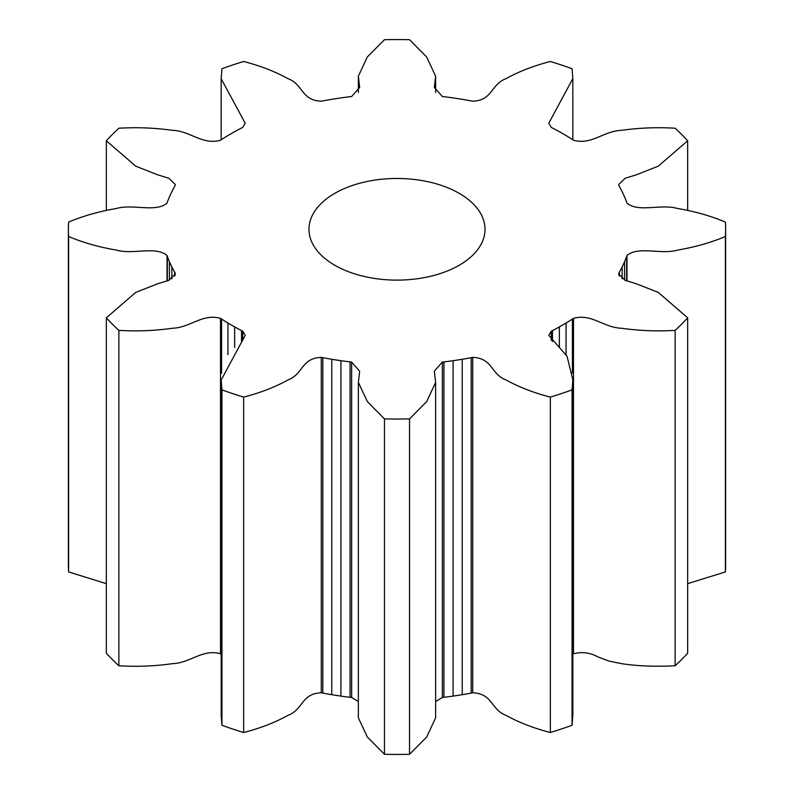 <?xml version="1.0" encoding="UTF-8"?>
<svg xmlns="http://www.w3.org/2000/svg" width="794" height="794" viewBox="0 0 794 794"><rect width="100%" height="100%" fill="white"/><g stroke="black" fill="none" stroke-linecap="round" stroke-linejoin="round"><path stroke-width="1.19" d="M459.24 193.359A88.025 50.826 0 0 0 363.315 182.342A88.025 50.826 0 0 0 308.975 229.297A88.025 50.826 0 0 0 334.76 265.236A88.025 50.826 0 0 0 430.685 276.252A88.025 50.826 0 0 0 485.025 229.297A88.025 50.826 0 0 0 459.24 193.359M435.628 92.441L435.628 76.194L426.676 57.019L409.535 39.7A328.627 189.736 0 0 0 384.465 39.7L367.294 57.019L358.372 76.194L359.672 87.419L351.643 96.521L350.065 96.709A234.399 135.327 180 0 0 340.914 97.9L331.773 99.31A234.399 135.327 180 0 0 322.821 100.917L321.292 101.215C301.075 100.381 303.268 84.353 288.073 78.685C274.982 71.49 260.184 65.753 243.659 61.485A328.627 189.736 0 0 0 221.953 68.721L221.159 78.745L221.159 139.804M221.159 78.745L245.217 123.239L242.736 127.397L241.525 128.023A234.399 135.327 180 0 0 234.637 131.685L227.938 135.556A234.399 135.327 180 0 0 221.586 139.536L220.514 140.23C202.291 145.352 190.302 130.831 172.238 130.305C154.661 127.854 136.876 127.159 118.872 128.231A328.627 189.736 0 0 0 106.336 140.766L106.336 210.36M572.821 139.794L572.821 78.586L572.047 68.721A328.627 189.736 0 0 0 550.341 61.485C533.747 65.753 518.929 71.5 505.877 78.715C490.682 84.432 492.856 100.431 472.708 101.215L471.179 100.917A234.399 135.327 180 0 0 462.227 99.31L453.086 97.9A234.399 135.327 180 0 0 443.935 96.709L442.357 96.521L434.328 87.419L435.628 76.194M221.953 725.279L221.953 389.874A328.627 189.736 0 0 0 243.659 397.109L243.659 732.515A328.627 189.736 0 0 1 221.953 725.279L221.179 715.414L221.179 380.008L245.217 335.356L242.736 331.187L241.525 330.572A234.399 135.327 180 0 1 234.637 326.9L227.938 323.039A234.399 135.327 180 0 1 221.586 319.059L220.514 318.364C202.391 313.223 190.411 327.704 172.298 328.269C154.751 330.761 136.945 331.455 118.872 330.364L118.872 665.769A328.627 189.736 0 0 1 106.336 653.234L106.336 317.828A328.627 189.736 0 0 0 118.872 330.364M384.465 754.3L384.465 418.895A328.627 189.736 0 0 0 409.535 418.895L409.535 754.3A328.627 189.736 0 0 1 384.465 754.3L367.324 736.981L358.372 717.806L358.372 382.39L359.672 371.175L351.643 362.074L350.065 361.885A234.399 135.327 180 0 1 340.914 360.694L331.773 359.285A234.399 135.327 180 0 1 322.821 357.667L321.292 357.369C301.144 358.154 303.318 374.163 288.123 379.879C275.071 387.095 260.253 392.841 243.659 397.109M106.336 140.766L135.714 166.164L157.381 174.7L168.904 178.303L175.335 184.565L174.64 186.471A234.399 135.327 180 0 0 171.851 191.632L169.41 196.912A234.399 135.327 180 0 0 167.345 202.202L167.028 203.115C155.674 212.802 132.717 203.691 116.619 208.455C99.28 211.393 83.271 215.928 68.612 222.062A328.627 189.736 0 0 0 68.373 229.297A328.627 189.736 0 0 0 68.612 236.533L68.612 571.938A328.627 189.736 0 0 1 68.373 564.703L68.373 229.297M725.627 229.297L725.627 564.703A328.627 189.736 0 0 1 725.388 571.938L725.388 236.533A328.627 189.736 0 0 0 725.627 229.297A328.627 189.736 0 0 0 725.388 222.062C710.69 215.899 694.661 211.353 677.312 208.445C661.144 203.701 638.217 212.792 626.972 203.115L626.655 202.192A234.399 135.327 180 0 0 624.59 196.912L622.149 191.632A234.399 135.327 180 0 0 619.36 186.471L618.665 184.575L625.146 178.273L636.709 174.68L658.315 166.145L687.664 140.766A328.627 189.736 0 0 0 675.128 128.231C657.055 127.139 639.249 127.834 621.702 130.315C603.589 130.881 591.609 145.371 573.486 140.23L572.414 139.536A234.399 135.327 180 0 0 566.062 135.556L559.363 131.685A234.399 135.327 180 0 0 552.475 128.023L551.264 127.407L548.783 123.239L572.821 78.586M687.664 140.766L687.664 210.341M550.341 732.515L550.341 397.109A328.627 189.736 0 0 0 572.047 389.874L572.047 725.279A328.627 189.736 0 0 1 550.341 732.515C533.816 728.247 519.018 722.51 505.927 715.315C490.732 709.647 492.925 693.609 472.708 692.785L471.179 693.083A234.399 135.327 180 0 1 462.227 694.69L453.086 696.11A234.399 135.327 180 0 1 443.935 697.291L442.357 697.479L435.628 701.559M106.336 317.828L135.685 292.44L157.291 283.905L168.854 280.312L175.335 274.009L174.64 272.124A234.399 135.327 180 0 1 171.851 266.953L169.41 261.673A234.399 135.327 180 0 1 167.345 256.393L167.028 255.479C155.783 245.803 132.856 254.884 116.688 250.15C99.339 247.232 83.31 242.696 68.612 236.533M221.953 389.874L221.179 380.008M384.465 418.895L367.324 401.566L358.372 382.39M550.341 397.109C533.816 392.841 519.018 387.105 505.927 379.899C490.732 374.232 492.925 358.203 472.708 357.369L471.179 357.667A234.399 135.327 180 0 1 462.227 359.285L453.086 360.694A234.399 135.327 180 0 1 443.935 361.885L442.357 362.074L434.328 371.165L435.628 382.4L426.706 401.575L409.535 418.895M725.388 236.533C710.729 242.656 694.72 247.192 677.381 250.14C661.283 254.894 638.326 245.783 626.972 255.479L626.655 256.393A234.399 135.327 180 0 1 624.59 261.673L622.149 266.953A234.399 135.327 180 0 1 619.36 272.124L618.665 274.019L625.096 280.292L636.619 283.885L658.286 292.42L687.664 317.828A328.627 189.736 0 0 1 675.128 330.364C657.124 331.435 639.339 330.741 621.762 328.279C603.698 327.763 591.709 313.243 573.486 318.364L572.414 319.059A234.399 135.327 180 0 1 566.062 323.039L559.363 326.9A234.399 135.327 180 0 1 552.475 330.572L551.264 331.187L548.783 335.356L567.035 356.248L572.841 379.85L572.047 389.874M675.128 330.364L675.128 665.769A328.627 189.736 0 0 0 687.664 653.234L687.664 317.828M725.388 571.938L687.664 583.64M675.128 665.769C655.05 666.771 637.185 666.077 621.533 663.655L608.839 661.045L597.703 656.807C590.041 652.599 581.972 651.586 573.486 653.77L572.414 654.464M572.841 379.85L572.841 715.255L572.047 725.279M435.628 382.4L435.628 717.806L426.706 736.981L409.535 754.3M358.372 701.559L351.643 697.479L350.065 697.291A234.399 135.327 180 0 1 340.914 696.11L331.773 694.69A234.399 135.327 180 0 1 322.821 693.083L321.292 692.785C301.144 693.559 303.318 709.568 288.123 715.285C275.071 722.5 260.253 728.247 243.659 732.515M221.179 654.206L220.514 653.77C202.391 648.629 190.411 663.119 172.298 663.685C154.751 666.166 136.945 666.861 118.872 665.769M106.336 583.65L68.612 571.938M551.264 340.398L551.264 331.187M559.363 347.464L559.363 326.9M566.062 354.59L566.062 323.039M573.486 653.77L573.486 318.364M442.357 697.479L442.357 362.074M453.086 696.11L453.086 360.694M462.227 694.69L462.227 359.285M472.708 692.785L472.708 357.369M618.844 275.081L618.844 273.007M622.149 278.773L622.149 266.953M624.59 280.064L624.59 261.673M626.972 281.036L626.972 255.479M167.028 281.036L167.028 255.479M169.41 280.064L169.41 261.673M171.851 278.773L171.851 266.953M175.156 275.071L175.156 273.007M321.292 692.785L321.292 357.369M331.773 694.69L331.773 359.285M340.914 696.11L340.914 360.694M351.643 697.479L351.643 362.074M220.514 653.77L220.514 318.354M227.938 354.59L227.938 323.039M234.637 347.464L234.637 326.9M242.736 340.398L242.736 331.187M552.475 341.658L552.475 330.572M572.414 373.041L572.414 319.059M443.935 697.291L443.935 361.885M471.179 693.083L471.179 357.667M619.36 276.153L619.36 272.124M626.655 280.917L626.655 256.393M167.345 280.917L167.345 256.393M174.64 276.153L174.64 272.124M322.821 693.083L322.821 357.667M350.065 697.291L350.065 361.885M221.586 373.299L221.586 319.059M241.525 341.668L241.525 330.572M358.372 76.194L358.372 92.441"/></g></svg>
